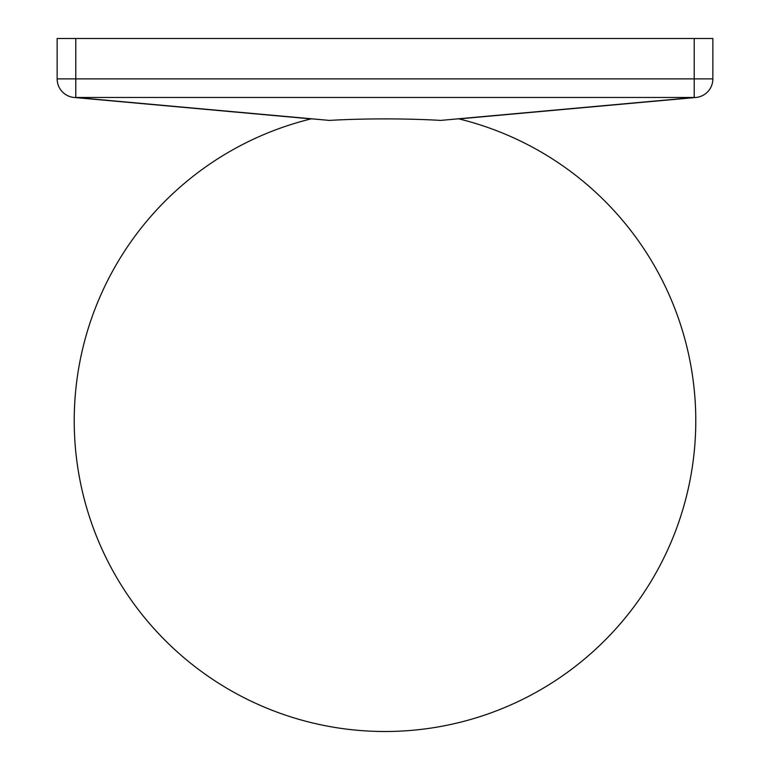 <?xml version="1.0" encoding="UTF-8"?>
<svg xmlns="http://www.w3.org/2000/svg" width="770" height="770" viewBox="0 0 770 770"><rect width="100%" height="100%" fill="white"/><g stroke="black" fill="none" stroke-linecap="round" stroke-linejoin="round"><path stroke-width="1.16" d="M440.613 120.409A100.832 9.086 180 0 0 385 118.898A100.832 9.086 180 0 0 329.387 120.409L74.112 97.472L311.051 118.898A310.762 310.762 0 0 0 385 731.5A310.762 310.762 0 0 0 458.949 118.898L695.888 97.472L440.613 120.409L694.213 97.472L694.213 38.5L75.787 38.5L75.787 78.896L712.856 78.896A18.644 18.644 0 0 1 695.888 97.472A18.644 13.157 -95.2 0 1 694.213 97.472L75.787 97.472A18.644 13.157 95.2 0 1 74.112 97.472A18.644 18.644 0 0 1 57.144 78.896L57.144 38.5L75.787 38.5M694.213 38.5L712.856 38.5L712.856 78.896A18.644 18.644 0 0 1 695.888 97.472M74.112 97.472A18.644 18.644 0 0 1 57.144 78.896L75.787 78.896L75.787 97.472L329.387 120.409"/></g></svg>
